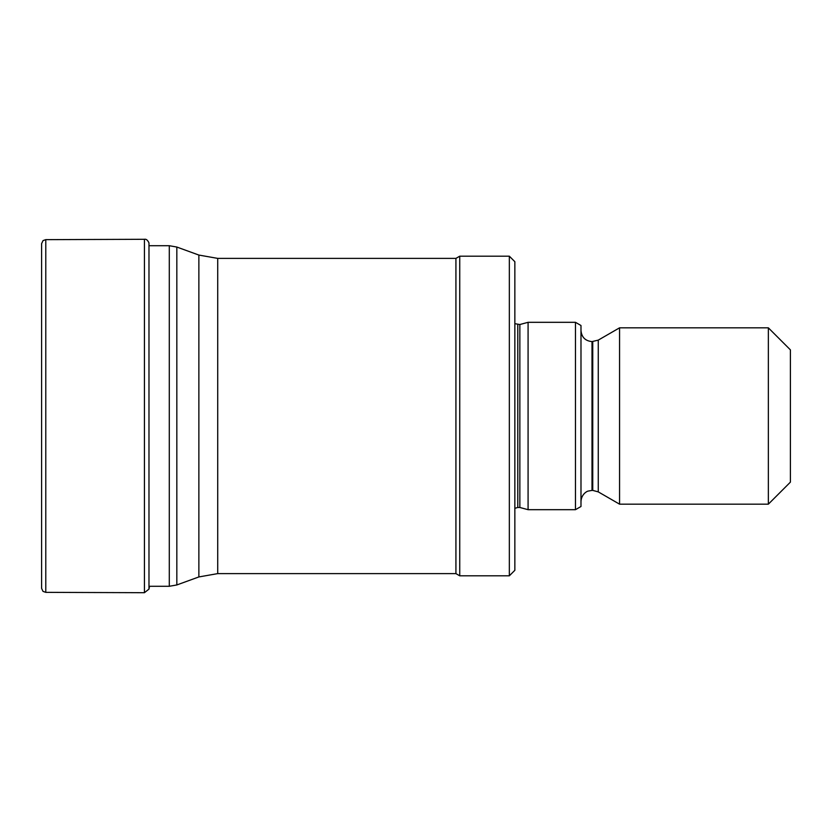 <?xml version="1.0" encoding="UTF-8"?>
<svg xmlns="http://www.w3.org/2000/svg" width="832" height="832" viewBox="0 0 832 832"><rect width="100%" height="100%" fill="white"/><g stroke="black" fill="none" stroke-linecap="round" stroke-linejoin="round"><path stroke-width="1.25" d="M43.066 240.573L45.781 239.647L43.066 240.573L41.6 243.63L41.6 588.37L43.004 591.375L45.781 592.353L45.781 239.647L144.435 239.294C146.13 238.867 147.638 240.074 148.98 242.913L148.98 589.087L144.435 592.706L144.435 239.294M149.49 245.71L169.291 245.71L176.831 247.042L176.831 584.958L169.291 586.29L169.291 245.71M217.724 258.388L217.724 573.612L455.926 573.612L455.926 258.388L217.724 258.388L198.869 255.06L176.831 247.042M455.926 258.388L459.742 256.183L459.742 575.817L509.34 575.817L509.34 256.183L459.742 256.183M509.34 575.817L514.852 570.305L514.852 261.695L509.34 256.183M517.785 324.522L517.785 507.478L519.854 507.478L519.854 324.522L514.852 323.679M519.854 324.522L528.081 322.317L528.081 509.683L575.474 509.683L575.474 322.317L528.081 322.317M575.474 509.683L580.986 506.501L580.986 325.499L575.474 322.317M598.26 340.122L598.26 491.878L619.559 504.171L619.559 327.829L598.26 340.122L592.01 341.598C585.312 340.954 581.641 337.272 580.986 330.585M619.559 327.829L768.352 327.829L768.352 504.171L619.559 504.171M768.352 504.171L790.4 482.134L790.4 349.866L768.352 327.829M41.6 588.37L41.6 243.63M198.869 255.06L198.869 576.94L176.831 584.958M592.01 341.598L592.01 490.402L588.193 491.078C587.288 491.036 581.381 494.083 580.986 501.415M592.748 341.598L592.748 490.402L598.26 491.878M169.291 586.29L149.521 586.29L148.98 589.087M144.435 592.706L45.781 592.353L43.004 591.375M198.869 576.94L217.724 573.612M455.926 573.612L459.742 575.817M517.785 507.478L514.852 508.321M519.854 507.478L528.081 509.683M592.01 490.402L592.748 490.402"/></g></svg>
